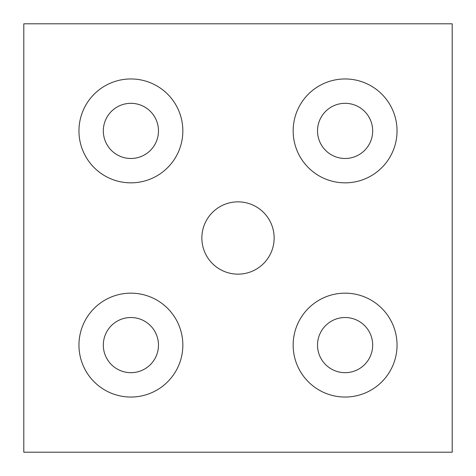<?xml version="1.0" encoding="UTF-8"?>
<svg xmlns="http://www.w3.org/2000/svg" width="476" height="476" viewBox="0 0 476 476"><rect width="100%" height="100%" fill="white"/><g stroke="black" fill="none" stroke-linecap="round" stroke-linejoin="round"><path stroke-width="0.71" d="M201.854 238A36.146 36.146 0 0 0 238 274.146A36.146 36.146 0 0 0 274.146 238A36.146 36.146 0 0 0 238 201.854A36.146 36.146 0 0 0 201.854 238M317.522 130.9A27.578 27.578 0 0 0 345.1 158.478A27.578 27.578 0 0 0 372.678 130.9A27.578 27.578 0 0 0 345.1 103.322A27.578 27.578 0 0 0 317.522 130.9M103.322 345.1A27.578 27.578 0 0 0 130.9 372.678A27.578 27.578 0 0 0 158.478 345.1A27.578 27.578 0 0 0 130.9 317.522A27.578 27.578 0 0 0 103.322 345.1M317.522 345.1A27.578 27.578 0 0 0 345.1 372.678A27.578 27.578 0 0 0 372.678 345.1A27.578 27.578 0 0 0 345.1 317.522A27.578 27.578 0 0 0 317.522 345.1M103.322 130.9A27.578 27.578 0 0 0 130.9 158.478A27.578 27.578 0 0 0 158.478 130.9A27.578 27.578 0 0 0 130.9 103.322A27.578 27.578 0 0 0 103.322 130.9M293.156 130.9A51.943 51.943 0 0 0 345.1 182.844A51.943 51.943 0 0 0 397.043 130.9A51.943 51.943 0 0 0 345.1 78.956A51.943 51.943 0 0 0 293.156 130.9M78.956 345.1A51.943 51.943 0 0 0 130.9 397.043A51.943 51.943 0 0 0 182.844 345.1A51.943 51.943 0 0 0 130.9 293.156A51.943 51.943 0 0 0 78.956 345.1M293.156 345.1A51.943 51.943 0 0 0 345.1 397.043A51.943 51.943 0 0 0 397.043 345.1A51.943 51.943 0 0 0 345.1 293.156A51.943 51.943 0 0 0 293.156 345.1M78.956 130.9A51.943 51.943 0 0 0 130.9 182.844A51.943 51.943 0 0 0 182.844 130.9A51.943 51.943 0 0 0 130.9 78.956A51.943 51.943 0 0 0 78.956 130.9M452.2 452.2L452.2 23.8L23.8 23.8L23.8 452.2L452.2 452.2"/></g></svg>
